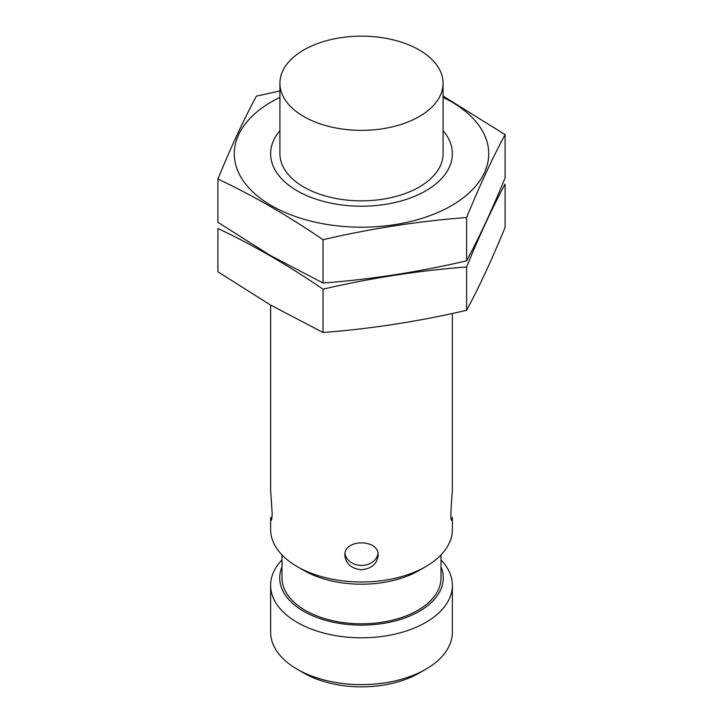 <?xml version="1.0" encoding="UTF-8"?>
<svg xmlns="http://www.w3.org/2000/svg" width="723" height="723" viewBox="0 0 723 723"><rect width="100%" height="100%" fill="white"/><g stroke="black" fill="none" stroke-linecap="round" stroke-linejoin="round"><path stroke-width="1.08" d="M452.372 313.457L452.372 490.113C451.83 498.409 449.688 521.256 451.857 520.37L452.372 517.316L452.372 529.516A90.872 52.463 180 0 1 425.757 566.615A90.872 52.463 180 0 1 297.243 566.615L297.243 566.615A90.872 52.463 180 0 1 270.628 529.516L270.628 517.316L271.143 520.37C271.712 520.217 272.047 517.876 272.164 513.339L270.628 490.113L270.628 305.106M361.5 569.787C371.613 568.667 377.171 563.841 378.156 555.291C379.141 538.716 343.85 538.716 344.844 555.291C345.838 563.841 351.387 568.667 361.5 569.787M303.814 116.557A81.582 47.103 180 0 1 279.918 83.253A81.582 47.103 180 0 1 361.5 36.15A81.582 47.103 180 0 1 443.082 83.253A81.582 47.103 180 0 1 392.725 126.769A81.582 47.103 180 0 1 303.814 116.557M443.082 83.253L443.082 153.737A81.582 47.103 180 0 1 392.725 197.262A81.582 47.103 180 0 1 303.814 187.049A81.582 47.103 180 0 1 279.918 153.737L279.918 83.253M303.814 570.411L297.243 566.615L303.814 570.411A81.582 47.103 180 0 0 419.186 570.411L425.757 566.615M441.012 554.921L441.012 577.912A79.512 45.91 180 0 1 391.929 620.325A79.512 45.91 180 0 1 305.278 610.375A79.512 45.91 180 0 1 281.988 577.912L281.988 554.921M441.012 566.859A81.789 47.221 180 0 1 401.482 619.105A81.789 47.221 180 0 1 303.669 611.306A81.789 47.221 180 0 1 281.988 566.859M441.012 559.936A90.872 52.463 180 0 1 452.372 585.332A90.872 52.463 180 0 1 396.276 633.809A90.872 52.463 180 0 1 297.243 622.431A90.872 52.463 180 0 1 270.628 585.332A90.872 52.463 180 0 1 281.988 559.936M452.372 585.332L452.372 632.164A90.872 52.463 180 0 1 425.757 669.263A90.872 52.463 180 0 1 297.243 669.263L297.243 669.263A90.872 52.463 180 0 1 270.628 632.164L270.628 585.332M303.814 673.059A81.582 47.103 180 0 1 303.814 673.05L297.243 669.263L303.814 673.05A81.582 47.103 180 0 0 419.186 673.05L425.757 669.263M378.021 553.583A16.656 13.601 0 0 1 361.5 565.413A16.656 13.601 0 0 1 344.979 553.583M505.088 134.614L505.088 177.912C492.264 209.318 479.439 236.954 466.615 260.813C418.753 271.993 370.89 279.394 323.027 283.027L270.465 255.544L217.912 222.332L217.912 179.042C252.761 195.391 287.799 215.617 323.027 239.729C370.89 228.549 418.753 221.148 466.615 217.515C479.439 186.109 492.264 158.473 505.088 134.614L443.082 96.051M279.918 97.379A127.221 73.457 0 0 0 271.541 205.684A127.221 73.457 0 0 0 425.115 217.352A127.221 73.457 0 0 0 484.392 134.731A127.221 73.457 0 0 0 443.082 97.379M279.918 90.981L256.385 96.141C243.561 120 230.736 147.628 217.912 179.042M279.918 130.628A90.872 52.463 0 0 0 297.243 190.836A90.872 52.463 0 0 0 425.757 190.836A90.872 52.463 0 0 0 443.082 130.628M466.615 217.515L466.615 260.813M323.027 239.729L323.027 283.027M505.088 227.374C492.264 258.78 479.439 286.416 466.615 310.275C418.753 321.455 370.89 328.857 323.027 332.49L270.465 305.016L217.912 271.803L217.912 228.504C252.761 244.853 287.799 265.088 323.027 289.191C370.89 278.012 418.753 270.61 466.615 266.977C479.439 235.571 492.264 207.935 505.088 184.076L505.088 227.374M466.615 266.977L466.615 310.275M323.027 289.191L323.027 332.49"/></g></svg>
